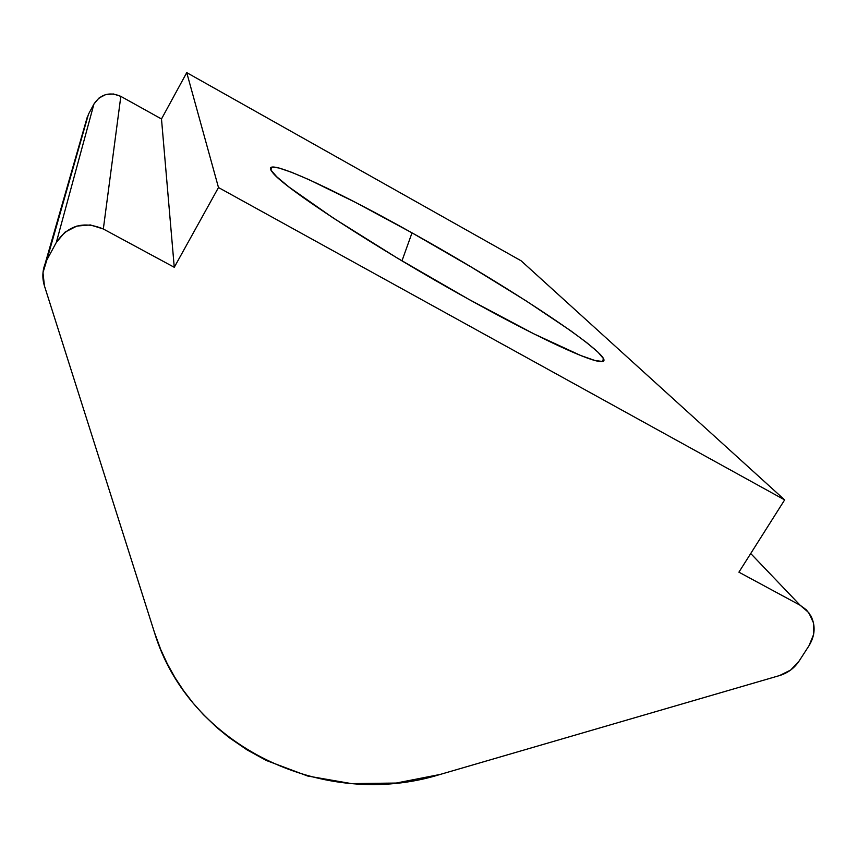 <?xml version="1.0" encoding="UTF-8"?>
<svg xmlns="http://www.w3.org/2000/svg" width="857" height="857" viewBox="0 0 857 857"><rect width="100%" height="100%" fill="white"/><g stroke="black" fill="none" stroke-linecap="round" stroke-linejoin="round"><path stroke-width="1.29" d="M412.013 232.858L401.976 260.86L412.013 232.858L355.762 202.531L309.12 179.724L291.519 172.257L278.825 167.951L271.765 167.126L270.93 170.029L276.704 176.746L289.238 187.212L333.362 218.096L397.059 257.925L468.608 299.232C376.277 248.241 282.489 186.901 272.472 172.311C257.239 153.735 329.067 186.301 412.013 232.858C516.975 291.069 629.509 366.496 598.872 361.375C584.956 359.469 533.225 335.141 468.608 299.232L533.879 333.855L580.8 355.537L595.004 360.508L602.535 361.472L603.446 358.612L598.057 352.248L586.938 342.811L570.73 330.759L526.219 300.946L471.071 266.955L412.013 232.858M738.916 572.176L784.648 499.899L521.131 260.807L784.648 499.899L218.481 187.533L186.74 72.631L521.131 260.807L186.74 72.631L218.481 187.533L174.26 267.288L161.491 118.973L186.74 72.631L161.491 118.973L174.26 267.288L103.333 228.99L120.826 96.37L161.491 118.973L120.826 96.37C109.632 91.528 100.665 94.088 93.927 104.061L56.316 242.467L46.835 260.003L88.453 114.249L93.927 104.061L98.844 98.137L105.69 94.591L113.413 93.97L120.826 96.37L103.333 228.99L174.26 267.288L218.481 187.533L784.648 499.899L738.916 572.176L800.127 605.235L738.916 572.176M44.425 285.852L154.356 632.145L44.425 285.852L42.989 272.665L46.835 260.003L56.316 242.467L64.875 232.236L76.83 226.077L90.349 224.941L103.333 228.99C83.718 220.774 68.046 225.262 56.316 242.467L93.927 104.061L88.453 114.249L46.835 260.003L45.175 263.549C42.368 270.876 42.122 278.311 44.425 285.852M440.252 774.417C324.021 810.722 188.744 746.672 154.356 632.145L160.827 649.777L167.383 663.929L174.978 677.576L183.527 690.592L192.996 702.954L203.377 714.62L216.875 727.572L228.98 737.481L247.062 749.886L266.334 760.491L307.674 776.024L351.488 783.609L396.202 783.052L440.252 774.417L779.591 675.552L440.252 774.417M799.11 661.047L809.051 645.653L799.11 661.047L790.668 670.035L779.591 675.552C787.851 673.013 794.353 668.181 799.11 661.047M750.721 553.515L800.127 605.235L808.783 612.626L813.507 622.91L813.593 634.512L809.051 645.653C815.071 635.658 815.714 625.792 810.979 616.065L806.383 609.873L800.127 605.235L750.721 553.515M87.5 116.316L45.185 263.506"/></g></svg>
